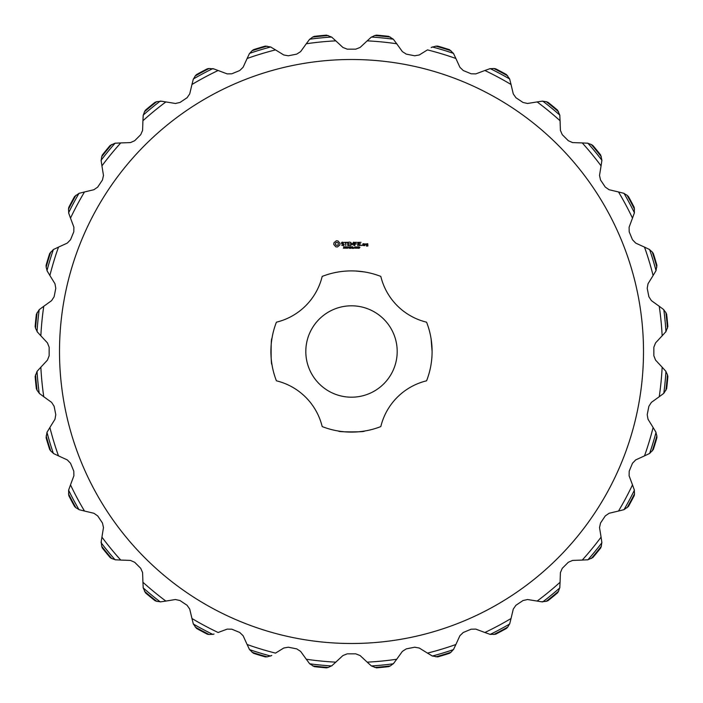 <?xml version="1.0" encoding="UTF-8"?>
<svg xmlns="http://www.w3.org/2000/svg" width="703" height="703" viewBox="0 0 703 703"><rect width="100%" height="100%" fill="white"/><g stroke="black" fill="none" stroke-linecap="round" stroke-linejoin="round"><path stroke-width="1.05" d="M397.195 351.5A45.695 45.695 0 0 0 328.653 311.93A45.695 45.695 0 0 0 328.653 391.07A45.695 45.695 0 0 0 397.195 351.5M322.185 276.42A80.599 80.599 0 0 1 380.815 276.42A62.198 62.198 0 0 0 426.58 322.185A80.599 80.599 0 0 1 426.58 380.815A62.198 62.198 0 0 0 380.815 426.58A80.599 80.599 0 0 1 322.185 426.58A62.198 62.198 0 0 0 276.42 380.815A80.599 80.599 0 0 1 276.42 322.185A62.198 62.198 0 0 0 322.185 276.42M341.043 271.578L342.554 271.393M344.532 271.2L346.913 271.024M347.809 270.98L349.233 270.927M351.562 270.901L354.945 270.971M355.533 270.998L364.189 271.903M432.099 351.5C430.965 368.31 430.965 368.31 432.099 351.5C430.965 368.31 430.965 368.31 432.099 351.5L431.097 338.811M271.903 338.811C270.857 336.632 270.857 366.386 271.903 364.189C270.848 366.342 270.857 336.57 271.903 338.811M364.189 431.097C366.474 432.125 336.711 432.16 338.811 431.097M643.5 351.5A292 292 0 0 1 205.504 604.378A292 292 0 0 1 205.504 98.622A292 292 0 0 1 643.5 351.5M336.298 240.786L333.943 242.763L333.784 244.451L335.762 246.823L337.449 246.981L339.83 245.004L339.98 243.317L338.002 240.936L336.298 240.786M342.335 242.14L341.517 242.623L341.517 243.633L343.705 244.407L343.705 244.943L341.684 245.215L343.292 245.619L344.092 245.162L344.092 244.134L341.904 243.361L341.904 242.834L343.916 242.561L342.335 242.14M344.417 242.333L345.577 242.526L345.771 245.619L345.964 242.526L347.115 242.333L344.417 242.333M349.751 242.14L347.634 242.333L347.818 245.619L349.953 245.435L348.02 245.242L348.02 244.073L349.567 243.879L348.02 243.686L348.02 242.526L349.751 242.14M344.619 247.913L343.389 248.273L344.4 247.939L343.574 246.867L344.558 246.85L343.626 247.175L344.619 247.913M346.008 247.254L344.962 248.37L344.962 246.771L346.008 247.254M347.502 248.37L346.482 246.938L346.28 248.37L346.28 246.771L347.3 248.071L347.502 246.771L347.502 248.37M348.539 247.764L347.871 247.57L348.539 247.764M350.718 246.771L350.305 248.37L349.734 247.043L349.171 248.37L348.75 246.771L349.303 248.097L349.848 246.771L350.182 248.115L350.718 246.771M353.591 242.14L352.212 244.275L350.648 242.333L350.841 245.619L351.034 243.045L352.212 244.846L353.398 243.036L353.785 245.426L353.591 242.14M356.904 242.333L354.584 242.333L354.778 245.619L354.971 244.082L356.518 243.879L354.971 243.695L354.971 242.526L356.904 242.333M357.897 242.342L357.704 245.619L357.897 242.342M361.043 242.333L358.723 242.333L358.917 245.619L361.043 245.435L359.11 245.242L359.11 244.073L360.657 243.879L359.11 243.686L359.11 242.526L361.043 242.333M352.256 248.37L352.045 247.588L351.245 247.588L351.034 248.37L351.034 246.771L351.245 247.394L352.256 246.771L352.256 248.37M353.697 248.37L352.686 248.37L352.686 246.771L352.897 248.177L353.697 248.37M354.356 247.764L353.688 247.57L354.356 247.764M355.771 247.57L355.63 248.194L354.795 248.194L354.795 246.946L355.639 246.946L355.771 247.57M357.159 247.57L357.027 248.194L356.193 248.194L356.193 246.946L357.027 246.946L357.159 247.57M358.556 247.57L358.416 248.194L357.581 248.194L357.59 246.946L358.425 246.946L358.556 247.57M359.945 247.474L358.978 248.379L359.725 247.676L359.013 247.693L358.978 246.894L359.945 247.474M364.154 245.619L364.347 243.879L363.012 243.686L362.827 245.435L364.154 245.619M362.142 245.075L361.694 245.523L362.142 245.075M365.077 243.879L364.883 245.619L365.077 244.653L366.21 244.117L365.077 243.879M367.731 243.686L366.404 243.879L366.404 244.837L367.528 245.022L367.528 245.778L366.404 245.619L366.588 246.155L367.915 245.971L367.731 243.686M659.238 396.72L651.391 402.371L648.878 406.281L647.208 414.691L648.034 419.26L653.113 427.486A311.042 311.042 0 0 1 644.502 455.887L635.705 459.903L632.48 463.251L629.203 471.168L629.115 475.808L632.498 484.868A311.042 311.042 0 0 1 618.499 511.046L609.097 513.269L605.283 515.914L600.52 523.041L599.527 527.584L601.074 537.127A311.042 311.042 0 0 1 582.251 560.071L572.585 560.414L568.323 562.268L562.268 568.323L560.414 572.585L560.071 582.251A311.042 311.042 0 0 1 537.127 601.074L527.584 599.527L523.041 600.52L515.914 605.283L513.269 609.097L511.046 618.499A311.042 311.042 0 0 1 484.868 632.498L475.808 629.115L471.168 629.203L463.251 632.48L459.903 635.705L455.887 644.502A311.042 311.042 0 0 1 427.486 653.113L419.26 648.034L414.691 647.208L406.281 648.878L402.371 651.391L396.72 659.238A311.042 311.042 0 0 1 367.186 662.147L360.112 655.556L355.788 653.852L347.212 653.852L342.888 655.556L335.814 662.147A311.042 311.042 0 0 1 306.28 659.238L300.629 651.391L296.719 648.878L288.309 647.208L283.74 648.034L275.514 653.113A311.042 311.042 0 0 1 247.113 644.502L243.097 635.705L239.749 632.48L231.832 629.203L227.192 629.115L218.132 632.498A311.042 311.042 0 0 1 191.954 618.499L189.731 609.097L187.086 605.283L179.959 600.52L175.416 599.527L165.873 601.074A311.042 311.042 0 0 1 142.929 582.251L142.586 572.585L140.732 568.323L134.677 562.268L130.415 560.414L120.749 560.071A311.042 311.042 0 0 1 101.926 537.127L103.473 527.584L102.48 523.041L97.717 515.914L93.903 513.269L84.501 511.046A311.042 311.042 0 0 1 70.502 484.868L73.885 475.808L73.797 471.168L70.52 463.251L67.295 459.903L58.498 455.887A311.042 311.042 0 0 1 49.887 427.486L54.966 419.26L55.792 414.691L54.122 406.281L51.609 402.371L43.762 396.72A311.042 311.042 0 0 1 40.853 367.186L47.444 360.112L49.148 355.788L49.148 347.212L47.444 342.888L40.853 335.814A311.042 311.042 0 0 1 43.762 306.28L51.609 300.629L54.122 296.719L55.792 288.309L54.966 283.74L49.887 275.514A311.042 311.042 0 0 1 58.498 247.113L67.295 243.097L70.52 239.749L73.797 231.832L73.885 227.192L70.502 218.132A311.042 311.042 0 0 1 84.501 191.954L93.903 189.731L97.717 187.086L102.48 179.959L103.473 175.416L101.926 165.873A311.042 311.042 0 0 1 120.749 142.929L130.415 142.586L134.677 140.732L140.732 134.677L142.586 130.415L142.929 120.749A311.042 311.042 0 0 1 165.873 101.926L175.416 103.473L179.959 102.48L187.086 97.717L189.731 93.903L191.954 84.501A311.042 311.042 0 0 1 218.132 70.502L227.192 73.885L231.832 73.797L239.749 70.52L243.097 67.295L247.113 58.498A311.042 311.042 0 0 1 275.514 49.887L283.74 54.966L288.309 55.792L296.719 54.122L300.629 51.609L306.28 43.762A311.042 311.042 0 0 1 335.814 40.853L342.888 47.444L347.212 49.148L355.788 49.148L360.112 47.444L367.186 40.853A311.042 311.042 0 0 1 396.72 43.762L402.371 51.609L406.281 54.122L414.691 55.792L419.26 54.966L427.486 49.887A311.042 311.042 0 0 1 455.887 58.498L459.903 67.295L463.251 70.52L471.168 73.797L475.808 73.885L484.868 70.502A311.042 311.042 0 0 1 511.046 84.501L513.269 93.903L515.914 97.717L523.041 102.48L527.584 103.473L537.127 101.926A311.042 311.042 0 0 1 560.071 120.749L560.414 130.415L562.268 134.677L568.323 140.732L572.585 142.586L582.251 142.929A311.042 311.042 0 0 1 601.074 165.873L599.527 175.416L600.52 179.959L605.283 187.086L609.097 189.731L618.499 191.954A311.042 311.042 0 0 1 632.498 218.132L629.115 227.192L629.203 231.832L632.48 239.749L635.705 243.097L644.502 247.113A311.042 311.042 0 0 1 653.113 275.514L648.034 283.74L647.208 288.309L648.878 296.719L651.391 300.629L659.238 306.28A311.042 311.042 0 0 1 662.147 335.814L655.556 342.888L653.852 347.212L653.852 355.788L655.556 360.112L662.147 367.186A311.042 311.042 0 0 1 659.238 396.72L663.79 393.329L666.637 388.741A317.334 317.334 0 0 0 667.85 376.457L667.437 374.699A316.781 316.781 0 0 1 665.89 390.385M662.147 335.814L665.952 331.605L667.85 326.544A317.334 317.334 0 0 0 666.637 314.259L665.89 312.615A316.781 316.781 0 0 1 667.437 328.301M665.548 332.132L665.952 331.605A315.076 315.076 0 0 0 663.79 309.671L659.238 306.28M653.113 275.514L656.022 270.637L656.901 265.312A317.334 317.334 0 0 0 653.315 253.493L652.261 252.026A316.781 316.781 0 0 1 656.839 267.114M655.732 271.235L656.022 270.637A315.076 315.076 0 0 0 649.625 249.547L644.502 247.113M632.498 218.132L634.396 212.781L634.22 207.385A317.334 317.334 0 0 0 628.403 196.497L627.076 195.258A316.781 316.781 0 0 1 634.51 209.169M634.229 213.422L634.396 212.781A315.076 315.076 0 0 0 624.009 193.343L618.499 191.954M601.074 165.873L601.9 160.258L600.67 154.994A317.334 317.334 0 0 0 592.84 145.451L591.302 144.502A316.781 316.781 0 0 1 601.302 156.69M601.856 160.917L601.9 160.258A315.076 315.076 0 0 0 587.919 143.219L582.251 142.929M560.071 120.749L559.781 115.081L557.549 110.16A317.334 317.334 0 0 0 548.006 102.33L546.31 101.698A316.781 316.781 0 0 1 558.498 111.698M559.869 115.74L559.781 115.081A315.076 315.076 0 0 0 542.742 101.1L537.127 101.926M511.046 84.501L509.657 78.991L506.503 74.597A317.334 317.334 0 0 0 495.615 68.78L493.831 68.49A316.781 316.781 0 0 1 507.742 75.924M509.868 79.615L509.657 78.991A315.076 315.076 0 0 0 490.219 68.604L484.868 70.502M455.887 58.498L453.453 53.375L449.507 49.685A317.334 317.334 0 0 0 437.688 46.099L435.886 46.161A316.781 316.781 0 0 1 450.975 50.739M453.786 53.946L453.453 53.375A315.076 315.076 0 0 0 432.363 46.978L431.22 47.576M396.72 43.762L393.329 39.21L388.741 36.363A317.334 317.334 0 0 0 376.457 35.15L374.699 35.563A316.781 316.781 0 0 1 390.385 37.11M393.768 39.711L393.329 39.21A315.076 315.076 0 0 0 371.395 37.048L367.186 40.853M335.814 40.853L331.605 37.048L326.544 35.15A317.334 317.334 0 0 0 314.259 36.363L312.615 37.11A316.781 316.781 0 0 1 328.301 35.563M332.132 37.452L331.605 37.048A315.076 315.076 0 0 0 309.671 39.21L306.28 43.762M275.514 49.887L270.637 46.978L265.312 46.099A317.334 317.334 0 0 0 253.493 49.685L252.026 50.739A316.781 316.781 0 0 1 267.114 46.161M271.235 47.268L270.637 46.978A315.076 315.076 0 0 0 249.547 53.375L247.113 58.498M218.132 70.502L214.02 68.973L218.132 70.502M213.422 68.771L212.781 68.604A315.076 315.076 0 0 0 193.343 78.991L191.954 84.501M193.132 79.615L195.258 75.924A316.781 316.781 0 0 1 209.169 68.49L214.02 68.973M165.873 101.926L161.541 101.223L165.873 101.926M160.917 101.144L160.258 101.1A315.076 315.076 0 0 0 143.219 115.081L142.929 120.749M143.131 115.74L144.502 111.698A316.781 316.781 0 0 1 156.69 101.698L161.541 101.223M120.749 142.929L115.081 143.219L110.16 145.451A317.334 317.334 0 0 0 102.33 154.994L101.698 156.69A316.781 316.781 0 0 1 111.698 144.502M115.74 143.131L115.081 143.219A315.076 315.076 0 0 0 101.1 160.258L101.926 165.873M84.501 191.954L78.991 193.343L74.597 196.497A317.334 317.334 0 0 0 68.78 207.385L68.49 209.169A316.781 316.781 0 0 1 75.924 195.258M79.615 193.132L78.991 193.343A315.076 315.076 0 0 0 68.604 212.781L70.502 218.132M58.498 247.113L53.375 249.547L49.685 253.493A317.334 317.334 0 0 0 46.099 265.312L46.161 267.114A316.781 316.781 0 0 1 50.739 252.026M53.946 249.214L53.375 249.547A315.076 315.076 0 0 0 46.978 270.637L49.887 275.514M43.762 306.28L39.21 309.671L36.363 314.259A317.334 317.334 0 0 0 35.15 326.544L35.563 328.301A316.781 316.781 0 0 1 37.11 312.615M39.711 309.232L39.21 309.671A315.076 315.076 0 0 0 37.048 331.605L40.853 335.814M40.853 367.186L37.048 371.395L35.15 376.457A317.334 317.334 0 0 0 36.363 388.741L37.11 390.385A316.781 316.781 0 0 1 35.563 374.699M37.452 370.868L37.048 371.395A315.076 315.076 0 0 0 39.21 393.329L43.762 396.72M49.887 427.486L46.978 432.363L46.099 437.688A317.334 317.334 0 0 0 49.685 449.507L50.739 450.975A316.781 316.781 0 0 1 46.161 435.886M47.268 431.765L46.978 432.363A315.076 315.076 0 0 0 53.375 453.453L58.498 455.887M70.502 484.868L68.604 490.219L68.78 495.615A317.334 317.334 0 0 0 74.597 506.503L75.924 507.742A316.781 316.781 0 0 1 68.49 493.831M68.771 489.578L68.604 490.219A315.076 315.076 0 0 0 78.991 509.657L84.501 511.046M101.926 537.127L101.223 541.459L101.926 537.127M101.144 542.083L101.1 542.742A315.076 315.076 0 0 0 115.081 559.781L120.749 560.071M115.74 559.869L111.698 558.498A316.781 316.781 0 0 1 101.698 546.31L101.223 541.459M142.929 582.251L143.219 587.919L145.451 592.84A317.334 317.334 0 0 0 154.994 600.67L156.69 601.302A316.781 316.781 0 0 1 144.502 591.302M143.131 587.26L143.219 587.919A315.076 315.076 0 0 0 160.258 601.9L165.873 601.074M191.954 618.499L193.343 624.009L196.497 628.403A317.334 317.334 0 0 0 207.385 634.22L209.169 634.51A316.781 316.781 0 0 1 195.258 627.076M190.408 611.944L190.961 614.299M193.132 623.385L193.343 624.009A315.076 315.076 0 0 0 212.781 634.396L214.02 634.027M247.113 644.502L249.547 649.625L253.493 653.315A317.334 317.334 0 0 0 265.312 656.901L267.114 656.839A316.781 316.781 0 0 1 252.026 652.261M249.214 649.054L249.547 649.625A315.076 315.076 0 0 0 270.637 656.022L271.78 655.424M306.28 659.238L309.671 663.79L314.259 666.637A317.334 317.334 0 0 0 326.544 667.85L328.301 667.437A316.781 316.781 0 0 1 312.615 665.89M309.232 663.289L309.671 663.79A315.076 315.076 0 0 0 331.605 665.952L335.814 662.147M367.186 662.147L371.395 665.952L376.457 667.85A317.334 317.334 0 0 0 388.741 666.637L390.385 665.89A316.781 316.781 0 0 1 374.699 667.437M370.868 665.548L371.395 665.952A315.076 315.076 0 0 0 393.329 663.79L396.72 659.238M427.486 653.113L432.363 656.022L437.688 656.901A317.334 317.334 0 0 0 449.507 653.315L450.975 652.261A316.781 316.781 0 0 1 435.886 656.839M431.765 655.732L432.363 656.022A315.076 315.076 0 0 0 453.453 649.625L455.887 644.502M484.868 632.498L490.219 634.396L495.615 634.22A317.334 317.334 0 0 0 506.503 628.403L507.742 627.076A316.781 316.781 0 0 1 493.831 634.51M489.578 634.229L490.219 634.396A315.076 315.076 0 0 0 509.657 624.009L511.046 618.499M537.127 601.074L541.459 601.777L537.127 601.074M542.083 601.856L542.742 601.9A315.076 315.076 0 0 0 559.781 587.919L560.071 582.251M559.869 587.26L558.498 591.302A316.781 316.781 0 0 1 546.31 601.302L541.459 601.777M582.251 560.071L587.919 559.781L592.84 557.549A317.334 317.334 0 0 0 600.67 548.006L601.302 546.31A316.781 316.781 0 0 1 591.302 558.498M587.26 559.869L587.919 559.781A315.076 315.076 0 0 0 601.9 542.742L601.074 537.127M618.499 511.046L624.009 509.657L628.403 506.503A317.334 317.334 0 0 0 634.22 495.615L634.51 493.831A316.781 316.781 0 0 1 627.076 507.742M623.385 509.868L624.009 509.657A315.076 315.076 0 0 0 634.396 490.219L632.498 484.868M644.502 455.887L649.625 453.453L653.315 449.507A317.334 317.334 0 0 0 656.901 437.688L656.839 435.886A316.781 316.781 0 0 1 652.261 450.975M649.054 453.786L649.625 453.453A315.076 315.076 0 0 0 656.022 432.363L653.113 427.486M663.289 393.768L663.79 393.329A315.076 315.076 0 0 0 665.952 371.395L662.147 367.186M663.289 309.232L665.89 312.615M649.054 249.214L652.261 252.026M623.385 193.132L627.076 195.258M587.26 143.131L591.302 144.502M542.083 101.144L546.31 101.698M489.578 68.771L493.831 68.49M431.765 47.268L435.886 46.161M370.868 37.452L374.699 35.563M309.232 39.711L312.615 37.11M249.214 53.946L252.026 50.739M209.169 68.49L207.385 68.78A317.334 317.334 0 0 0 196.497 74.597L195.258 75.924M156.69 101.698L154.994 102.33A317.334 317.334 0 0 0 145.451 110.16L144.502 111.698M101.144 160.917L101.698 156.69M68.771 213.422L68.49 209.169M47.268 271.235L46.161 267.114M37.452 332.132L35.563 328.301M39.711 393.768L37.11 390.385M53.946 453.786L50.739 450.975M79.615 509.868L75.924 507.742M101.698 546.31L102.33 548.006A317.334 317.334 0 0 0 110.16 557.549L111.698 558.498M160.917 601.856L156.69 601.302M213.422 634.229L209.169 634.51M271.235 655.732L267.114 656.839M332.132 665.548L328.301 667.437M393.768 663.289L390.385 665.89M453.786 649.054L450.975 652.261M509.868 623.385L507.742 627.076M546.31 601.302L548.006 600.67A317.334 317.334 0 0 0 557.549 592.84L558.498 591.302M601.856 542.083L601.302 546.31M634.229 489.578L634.51 493.831M655.732 431.765L656.839 435.886M665.548 370.868L667.437 374.699M336.886 242.324L337.985 242.781L338.442 243.879L337.985 244.978L336.886 245.435L335.788 244.978L335.331 243.879L335.788 242.781L336.886 242.324M345.788 247.263L345.173 246.955L345.173 247.588L345.788 247.263M355.49 248.054L355.05 246.964L354.945 248.054L355.49 248.054M356.878 248.054L356.439 246.964L356.333 248.054L356.878 248.054M358.275 248.054L357.836 246.964L357.73 248.054L358.275 248.054M359.734 247.43L359.128 247.017L359.734 247.43M363.214 244.073L363.961 244.073L363.961 245.242L363.214 245.242L363.214 244.073M366.781 244.073L367.528 244.073L367.528 244.635L366.781 244.635L366.781 244.073"/></g></svg>
